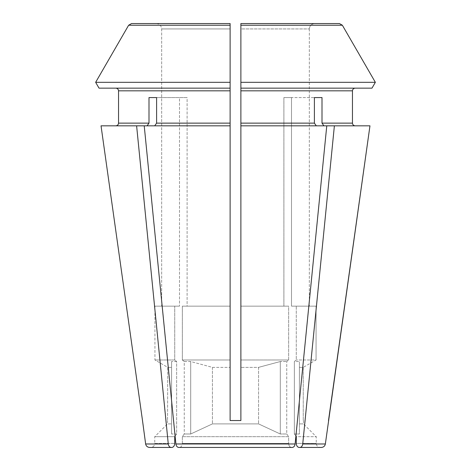 <?xml version="1.0" encoding="UTF-8"?>
<svg xmlns="http://www.w3.org/2000/svg" width="471" height="471" viewBox="0 0 471 471"><rect width="100%" height="100%" fill="white"/><g stroke="black" fill="none" stroke-linecap="round" stroke-linejoin="round"><path stroke-width="0.35" stroke-dasharray="2.35 1.77" d="M156.284 23.55C159.51 23.921 161.306 25.717 161.683 28.931L161.683 306.15L179.498 306.15L154.935 306.15L161.683 306.15L161.683 28.931C161.306 25.717 159.51 23.921 156.284 23.55L230.119 23.55L156.284 23.55L230.119 23.55L230.119 82.319L230.119 28.931L161.683 28.931L230.119 28.931L230.119 306.15L187.111 306.15L187.111 97.562L148.995 97.562L179.498 97.562L179.498 306.15L179.498 97.562L156.607 97.562L187.111 97.562L179.498 97.562L187.111 97.562L187.111 306.15L182.342 306.15L182.342 359.979L184.249 361.534L190.708 361.534L212.427 367.362L230.119 367.362L212.427 367.362L190.708 361.534L184.249 361.534L184.249 433.991L182.342 436.682L288.658 436.682L286.751 433.991L280.292 433.991L286.751 433.991L286.751 361.534L288.658 359.979L240.881 359.979L288.658 359.979L288.658 306.15L240.881 306.15L240.881 420.538L230.119 420.538L230.119 125.822L144.226 125.822L175.883 443.976L295.117 443.976C294.769 446.096 293.822 447.256 292.285 447.45L291.52 447.45C289.812 447.173 288.858 445.825 288.658 443.411L182.342 443.411C182.142 445.825 181.188 447.173 179.48 447.45L291.52 447.45C289.812 447.173 288.858 445.825 288.658 443.411L288.658 436.682L286.751 433.991L286.751 361.534L288.658 359.979L288.658 306.15L240.881 306.15L240.881 359.979M99.016 88.142L230.119 88.142L115.854 88.142L230.119 88.142L230.119 306.15L182.342 306.15L230.119 306.15L182.342 306.15L182.342 359.979L184.249 361.534L184.249 433.991L190.708 433.991L212.427 423.9L258.573 423.9L280.292 433.991L258.573 423.9L212.427 423.9L190.708 433.991L184.249 433.991L182.342 436.682L182.342 443.411C182.142 445.825 181.188 447.173 179.48 447.45L178.715 447.45C177.178 447.256 176.231 446.096 175.883 443.976M230.119 359.979L182.342 359.979L230.119 359.979L230.119 306.15L230.119 420.538L240.881 420.538L240.881 125.822L326.774 125.822L295.9 436.152L294.363 433.991L299.421 433.991L299.421 423.9L303.459 423.9L299.421 423.9L299.421 433.991L294.363 433.991L296.271 436.682L316.241 436.682L296.271 436.682M148.995 97.562L148.995 123.131L147.087 125.822L115.854 125.822L144.226 125.822M175.1 436.152L176.637 433.991L176.637 361.534L174.729 359.979L154.935 359.979L174.729 359.979L174.729 306.15L154.935 306.15L154.935 359.979A36841.22 36841.22 0 0 0 167.753 367.362L167.541 420.538L167.753 367.362L171.579 367.362L167.753 367.362A36841.22 36841.22 0 0 1 154.935 359.979L154.935 306.15L179.498 306.15L174.729 306.15L174.729 359.979L176.637 361.534L171.579 361.534L176.637 361.534L176.637 433.991L171.579 433.991L171.579 423.9L167.541 423.9L171.579 423.9L171.579 433.991L176.637 433.991L174.729 436.682L154.759 436.682L174.729 436.682L174.729 443.411C174.529 445.825 173.575 447.173 171.868 447.45L171.103 447.45C169.566 447.256 168.618 446.096 168.271 443.976L136.614 125.822L101.035 125.822M171.579 361.534L171.579 433.991L171.579 361.534M167.541 420.538L167.541 423.9L154.759 436.682L154.759 443.411L174.729 443.411L154.759 443.411C154.541 445.843 153.193 447.191 150.72 447.45L171.868 447.45M149.637 447.45L171.103 447.45M305.067 420.538L334.386 125.822L240.881 125.822L316.3 125.822L314.392 123.131L314.392 97.562L283.889 97.562L283.889 306.15L288.658 306.15L240.881 306.15L283.889 306.15L283.889 97.562L291.502 97.562L291.502 306.15L316.065 306.15L316.065 359.979A36841.214 36841.214 0 0 1 303.247 367.362L303.247 420.538L303.247 367.362L299.421 367.362L299.421 423.9L299.421 367.362L303.247 367.362A36841.214 36841.214 0 0 0 316.065 359.979L296.271 359.979L316.065 359.979L316.065 306.15L296.271 306.15L296.271 359.979L294.363 361.534L299.421 361.534L299.421 433.991L299.421 361.534L299.421 367.362L299.421 361.534L294.363 361.534L294.363 433.991L294.363 361.534L296.271 359.979L296.271 306.15L291.502 306.15L316.065 306.15L291.502 306.15L291.502 97.562L283.889 97.562L322.005 97.562L322.005 123.131L352.455 123.131L352.455 90.838L240.881 90.838L240.881 125.822M314.716 23.55C311.49 23.921 309.694 25.717 309.317 28.931C309.694 25.717 311.49 23.921 314.716 23.55L240.881 23.55L339.444 23.55L342.358 25.234L240.881 25.234L240.881 88.142L371.984 88.142M375.352 82.319L240.881 82.319L240.881 28.931L309.317 28.931L240.881 28.931L240.881 306.15L240.881 90.838M240.881 23.55L339.444 23.55M95.648 82.319L230.119 82.319L230.119 125.822M156.607 97.562L156.607 123.131L154.7 125.822M190.708 361.534L190.708 433.991L190.708 361.534M304.613 425.054L302.729 443.976C302.382 446.096 301.434 447.256 299.897 447.45L299.132 447.45C297.425 447.173 296.471 445.825 296.271 443.411L316.241 443.411L296.271 443.411M299.897 447.45L321.363 447.45M334.386 125.822L369.965 125.822M212.427 367.362L212.427 423.9L212.427 367.362M258.573 367.362L258.573 423.9L258.573 367.362L240.881 367.362L258.573 367.362L280.292 361.534L258.573 367.362M280.292 361.534L280.292 433.991L280.292 361.534L286.751 361.534L280.292 361.534M131.556 23.55L128.642 25.234L230.119 25.234M323.913 125.822L355.146 125.822L323.913 125.822L322.005 123.131M322.005 97.562L314.392 97.562M182.342 436.682L182.342 443.411L288.658 443.411L288.658 436.682L182.342 436.682M147.087 125.822L136.614 125.822M309.317 28.931L309.317 306.15L309.317 28.931M326.774 125.822L316.3 125.822M145.639 443.976L168.271 443.976M230.119 90.838L118.545 90.838M156.607 123.131L230.119 123.131M118.545 123.131L148.995 123.131M302.729 443.976L325.361 443.976M240.881 123.131L314.392 123.131M303.459 420.538L303.459 423.9L316.241 436.682L316.241 443.411C316.483 445.866 317.825 447.209 320.28 447.45"/><path stroke-width="0.71" d="M296.271 436.682L296.271 443.411L296.271 436.682L295.9 436.152L295.117 443.976C294.769 446.096 293.822 447.256 292.285 447.45L178.715 447.45C177.178 447.256 176.231 446.096 175.883 443.976L144.226 125.822L101.035 125.822L142.501 420.538L101.035 125.822M115.854 125.822C117.462 125.639 118.362 124.738 118.545 123.131L118.545 90.838C118.362 89.225 117.462 88.33 115.854 88.142C117.462 88.33 118.362 89.225 118.545 90.838L118.545 123.131C118.362 124.738 117.462 125.639 115.854 125.822M148.995 97.562L156.607 97.562L148.995 97.562L148.995 123.131L147.087 125.822M175.1 436.152L174.729 436.682L174.729 443.411C174.529 445.825 173.575 447.173 171.868 447.45L150.72 447.45M171.868 447.45L149.637 447.45C147.423 447.262 146.092 446.102 145.639 443.976L142.501 420.538M171.103 447.45C169.566 447.256 168.618 446.096 168.271 443.976L136.614 125.822M316.3 125.822L314.392 123.131L240.881 123.131L240.881 420.538L230.119 420.538L230.119 123.131L156.607 123.131L154.7 125.822M314.716 23.55L339.444 23.55L342.358 25.234A289669.946 289669.946 0 0 1 375.352 82.319L240.881 82.319L240.881 25.234L342.358 25.234A289669.946 289669.946 0 0 1 375.352 82.319L371.984 88.142L240.881 88.142L240.881 90.838L352.455 90.838C352.638 89.225 353.538 88.33 355.146 88.142C353.538 88.33 352.638 89.225 352.455 90.838L352.455 123.131C352.638 124.738 353.538 125.639 355.146 125.822C353.538 125.639 352.638 124.738 352.455 123.131L322.005 123.131L322.005 97.562L314.392 97.562L314.392 123.131M339.444 23.55L240.881 23.55L240.881 28.931L240.881 23.55M240.881 88.142L240.881 82.319L240.881 88.142M375.352 82.319L371.984 88.142M325.361 443.976L369.965 125.822L334.386 125.822L302.729 443.976L325.361 443.976C324.908 446.102 323.577 447.262 321.363 447.45L299.132 447.45C297.425 447.173 296.471 445.825 296.271 443.411M305.067 420.538L304.613 425.054M328.499 420.538L369.965 125.822M302.729 443.976C302.382 446.096 301.434 447.256 299.897 447.45M118.545 90.838L230.119 90.838L230.119 88.142L99.016 88.142L95.648 82.319A284607.761 284607.761 0 0 1 128.642 25.234L230.119 25.234L230.119 82.319L95.648 82.319A284607.761 284607.761 0 0 1 128.642 25.234L131.556 23.55L156.284 23.55M230.119 25.234L230.119 28.931L230.119 23.55L131.556 23.55M230.119 88.142L230.119 82.319L230.119 88.142M240.881 359.979L240.881 420.538L230.119 420.538L230.119 359.979M156.607 97.562L156.607 123.131M240.881 90.838L240.881 123.131M230.119 90.838L230.119 123.131M334.386 125.822L326.774 125.822L295.117 443.976L175.883 443.976M314.392 97.562L322.005 97.562M99.016 88.142L95.648 82.319M326.774 125.822L240.881 125.822M323.913 125.822L322.005 123.131M230.119 125.822L144.226 125.822M148.995 123.131L118.545 123.131M168.271 443.976L145.639 443.976"/></g></svg>
